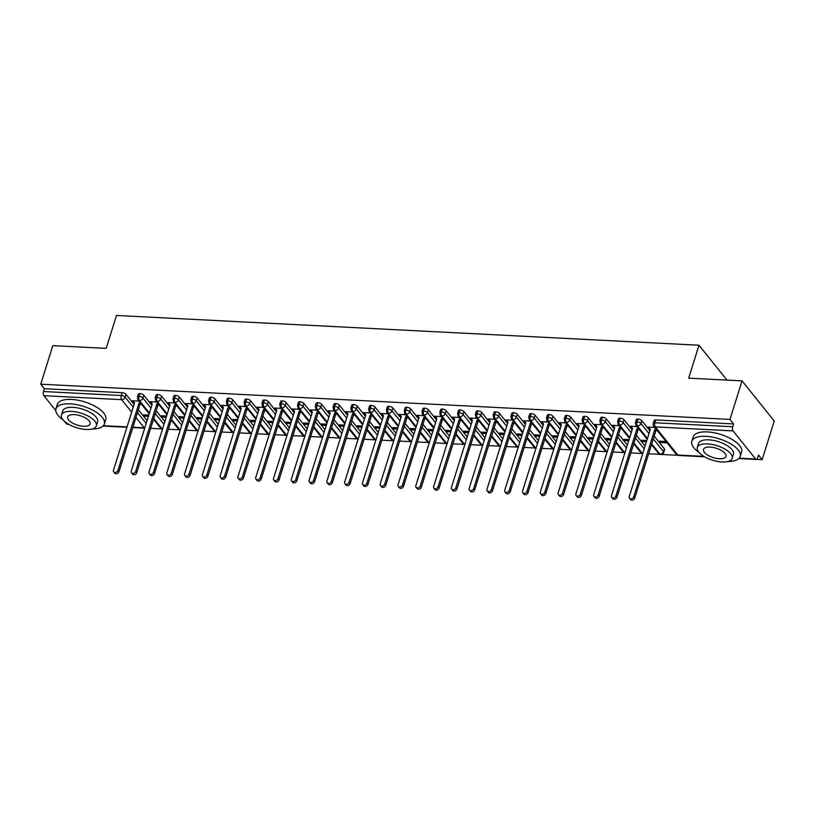 <?xml version="1.0" encoding="UTF-8"?>
<svg xmlns="http://www.w3.org/2000/svg" width="815" height="815" viewBox="0 0 815 815"><rect width="100%" height="100%" fill="white"/><g stroke="black" fill="none" stroke-linecap="round" stroke-linejoin="round"><path stroke-width="1.22" d="M55.777 410.536L43.867 395.683A3.046 1.457 -87.1 0 1 43.49 391.526L44.377 388.714L40.75 384.191L52.832 345.642L106.184 348.372L116.504 315.456L698.995 345.224L688.675 378.14L742.037 380.86L774.25 421.06L762.168 459.609L758.541 455.086L757.665 457.898A3.046 1.457 92.9 0 1 756.3 459.426L738.889 458.539M150.622 428.354L161.869 428.935M168.41 429.261L179.657 429.841M186.197 430.177L197.444 430.748M203.984 431.084L215.231 431.655M221.772 431.991L233.019 432.561M239.559 432.897L250.806 433.478M257.346 433.804L268.593 434.385M275.124 434.721L286.371 435.291M292.911 435.628L304.158 436.198M310.698 436.534L321.945 437.115M328.486 437.441L339.733 438.022M346.273 438.358L357.52 438.928M364.061 439.265L375.308 439.835M381.848 440.171L393.095 440.742M399.625 441.078L410.872 441.659M417.412 441.985L428.659 442.565M435.2 442.902L446.447 443.472M452.987 443.808L464.234 444.379M470.775 444.715L482.022 445.285M488.562 445.622L499.809 446.202M506.349 446.528L517.596 447.109M524.127 447.445L535.374 448.016M541.914 448.352L553.161 448.922M559.701 449.259L570.948 449.829M577.489 450.165L588.736 450.746M595.276 451.072L606.523 451.653M613.063 451.989L624.31 452.559M630.851 452.896L642.098 453.466M648.638 453.802L659.875 454.373M661.525 454.464L677.673 455.29M756.717 459.324L762.168 459.609M726.939 380.085L698.995 345.224M733.082 430.89L655.311 426.917A3.046 1.457 92.9 0 1 654.924 422.771A3.046 1.263 -162.6 0 0 653.233 423.372L654.119 420.55A3.046 1.263 17.4 0 1 655.81 419.959L654.924 422.771L732.695 426.744A3.046 1.457 92.9 0 0 733.082 430.89L755.627 459.028A3.046 1.457 92.9 0 0 756.3 459.426M655.81 419.959L733.582 423.932L729.955 419.409L742.037 380.86M732.695 426.744L733.582 423.932M68.745 424.299L67.095 424.218A3.046 1.457 -87.1 0 1 66.422 423.81L64.13 420.958M40.75 384.191L729.955 419.409M649.372 428.099L648.22 427.131L654.791 427.468M666.069 441.536L659.488 441.2L660.537 442.504L660.924 441.272M660.537 442.504L667.118 442.84M147.077 420.611L138.387 409.762M134.088 404.403L126.019 394.328L125.133 397.149L133.202 407.215M44.377 388.714L122.148 392.687A3.046 1.263 17.4 0 1 126.019 394.328M149.44 413.062L139.426 400.562A3.046 1.457 -87.1 0 1 139.049 396.416A3.046 1.263 -162.6 0 0 137.44 397.017L138.326 394.195A3.046 1.263 17.4 0 1 139.925 393.594A3.046 1.263 17.4 0 1 143.807 395.244L142.92 398.056L150.989 408.121M164.864 421.518L156.164 410.668M151.875 405.31L143.807 395.244M138.998 401.112L132.427 400.776L133.813 402.101M148.799 415.11L143.695 414.845L144.744 416.149L148.422 416.343M167.228 413.969L157.214 401.469A3.046 1.457 -87.1 0 1 156.837 397.323A3.046 1.263 -162.6 0 0 155.227 397.924L156.103 395.102A3.046 1.263 17.4 0 1 157.713 394.511A3.046 1.263 17.4 0 1 161.594 396.151L160.708 398.963L168.776 409.038M182.652 422.425L173.952 411.575M169.663 406.216L161.594 396.151M156.786 402.019L150.204 401.683L151.6 403.007M166.586 416.017L161.482 415.752L162.531 417.066L166.199 417.249M185.015 414.876L175.001 402.376A3.046 1.457 -87.1 0 1 174.614 398.229A3.046 1.263 -162.6 0 0 173.014 398.83L173.89 396.019A3.046 1.263 17.4 0 1 175.5 395.418A3.046 1.263 17.4 0 1 179.382 397.058L178.495 399.87L186.564 409.945M200.439 423.342L191.739 412.482M187.45 407.123L179.382 397.058M174.573 402.936L167.992 402.6L169.388 403.924M184.373 416.923L179.269 416.669L180.319 417.973L183.986 418.156M202.803 415.793L192.788 403.282A3.046 1.457 -87.1 0 1 192.401 399.136A3.046 1.263 -162.6 0 0 190.802 399.737L191.678 396.925A3.046 1.263 17.4 0 1 193.287 396.324A3.046 1.263 17.4 0 1 197.159 397.964L196.283 400.786L204.351 410.852M218.226 424.248L209.526 413.399M205.237 408.04L197.159 397.964M192.36 403.843L185.779 403.507L187.175 404.831M202.161 417.83L197.057 417.575L198.106 418.879L201.774 419.063M220.59 416.699L210.576 404.199A3.046 1.457 -87.1 0 1 210.189 400.053A3.046 1.263 -162.6 0 0 208.579 400.654L209.465 397.832A3.046 1.263 17.4 0 1 211.075 397.231A3.046 1.263 17.4 0 1 214.946 398.871L214.07 401.693L222.138 411.758M236.014 425.155L227.314 414.305M223.015 408.947L214.946 398.871M210.138 404.749L203.567 404.413L204.962 405.738M219.948 418.747L214.844 418.482L215.883 419.786L219.561 419.98M238.377 417.606L228.353 405.106A3.046 1.457 -87.1 0 1 227.976 400.96A3.046 1.263 -162.6 0 0 226.366 401.561L227.253 398.739A3.046 1.263 17.4 0 1 228.862 398.138A3.046 1.263 17.4 0 1 232.733 399.788L231.857 402.6L239.926 412.665M253.791 426.062L245.101 415.212M240.802 409.853L232.733 399.788M227.925 405.656L221.354 405.32L222.75 406.644M237.736 419.654L232.632 419.389L233.671 420.693L237.348 420.886M256.165 418.513L246.14 406.013A3.046 1.457 -87.1 0 1 245.763 401.866A3.046 1.263 -162.6 0 0 244.154 402.467L245.04 399.656A3.046 1.263 17.4 0 1 246.65 399.055A3.046 1.263 17.4 0 1 250.521 400.695L249.635 403.507L257.703 413.582M271.578 426.968L262.888 416.119M258.589 410.76L250.521 400.695M245.712 406.563L239.141 406.237L240.527 407.551M255.523 420.56L250.409 420.296L251.458 421.61L255.136 421.793M273.942 419.419L263.928 406.919A3.046 1.457 -87.1 0 1 263.551 402.773A3.046 1.263 -162.6 0 0 261.941 403.374L262.827 400.562A3.046 1.263 17.4 0 1 264.427 399.961A3.046 1.263 17.4 0 1 268.308 401.601L267.422 404.423L275.49 414.489M289.366 427.885L280.676 417.025M276.377 411.667L268.308 401.601M263.5 407.48L256.929 407.143L258.314 408.468M273.31 421.467L268.196 421.212L269.245 422.516L272.923 422.7M291.729 420.336L281.715 407.836A3.046 1.457 -87.1 0 1 281.338 403.68A3.046 1.263 -162.6 0 0 279.728 404.281L280.605 401.469A3.046 1.263 17.4 0 1 282.214 400.868A3.046 1.263 17.4 0 1 286.096 402.508L285.209 405.33L293.278 415.395M307.153 428.792L298.453 417.942M294.164 412.584L286.096 402.508M281.287 408.386L274.706 408.05L276.102 409.375M291.087 422.374L285.984 422.119L287.033 423.423L290.7 423.617M309.517 421.243L299.502 408.743A3.046 1.457 -87.1 0 1 299.115 404.597A3.046 1.263 -162.6 0 0 297.516 405.198L298.392 402.376A3.046 1.263 17.4 0 1 300.002 401.775A3.046 1.263 17.4 0 1 303.883 403.425L302.997 406.237L311.065 416.302M324.94 429.699L316.24 418.849M311.951 413.49L303.883 403.425M299.074 409.293L292.493 408.957L293.889 410.281M308.875 423.291L303.771 423.026L304.82 424.33L308.488 424.523M327.304 422.15L317.29 409.65A3.046 1.457 -87.1 0 1 316.903 405.503A3.046 1.263 -162.6 0 0 315.303 406.104L316.179 403.282A3.046 1.263 17.4 0 1 317.789 402.681A3.046 1.263 17.4 0 1 321.66 404.332L320.784 407.143L328.853 417.219M342.728 430.605L334.028 419.756M329.739 414.397L321.66 404.332M316.862 410.2L310.281 409.863L311.676 411.188M326.662 424.197L321.558 423.932L322.608 425.247L326.275 425.43M345.091 423.056L335.077 410.556A3.046 1.457 -87.1 0 1 334.69 406.41A3.046 1.263 -162.6 0 0 333.08 407.011L333.967 404.199A3.046 1.263 17.4 0 1 335.576 403.598A3.046 1.263 17.4 0 1 339.447 405.238L338.571 408.05L346.64 418.126M360.515 431.512L351.815 420.662M347.516 415.304L339.447 405.238M334.639 411.117L328.068 410.78L329.464 412.105M344.45 425.104L339.346 424.839L340.395 426.153L344.062 426.337M362.879 423.963L352.854 411.463A3.046 1.457 -87.1 0 1 352.477 407.317A3.046 1.263 -162.6 0 0 350.868 407.918L351.754 405.106A3.046 1.263 17.4 0 1 353.364 404.505A3.046 1.263 17.4 0 1 357.235 406.145L356.359 408.967L364.427 419.032M378.292 432.429L369.603 421.569M365.303 416.21L357.235 406.145M352.426 412.023L345.855 411.687L347.251 413.011M362.237 426.011L357.133 425.756L358.172 427.06L361.85 427.243M380.666 424.88L370.642 412.38A3.046 1.457 -87.1 0 1 370.265 408.223A3.046 1.263 -162.6 0 0 368.655 408.824L369.541 406.013A3.046 1.263 17.4 0 1 371.151 405.412A3.046 1.263 17.4 0 1 375.022 407.052L374.136 409.874L382.204 419.939M396.08 433.336L387.39 422.486M383.091 417.127L375.022 407.052M370.214 412.93L363.643 412.594L365.028 413.918M380.024 426.928L374.91 426.663L375.96 427.967L379.637 428.16M398.454 425.787L388.429 413.287A3.046 1.457 -87.1 0 1 388.052 409.14A3.046 1.263 -162.6 0 0 386.442 409.741L387.329 406.919A3.046 1.263 17.4 0 1 388.928 406.318A3.046 1.263 17.4 0 1 392.81 407.969L391.923 410.78L399.992 420.846M413.867 434.242L405.177 423.393M400.878 418.034L392.81 407.969M388.001 413.837L381.43 413.5L382.816 414.825M397.812 427.834L392.698 427.569L393.747 428.873L397.425 429.067M416.231 426.693L406.216 414.193A3.046 1.457 -87.1 0 1 405.839 410.047A3.046 1.263 -162.6 0 0 404.23 410.648L405.106 407.826A3.046 1.263 17.4 0 1 406.716 407.225A3.046 1.263 17.4 0 1 410.597 408.875L409.711 411.687L417.779 421.763M431.655 435.149L422.954 424.299M418.666 418.941L410.597 408.875M405.788 414.743L399.207 414.407L400.603 415.731M415.589 428.741L410.485 428.476L411.534 429.79L415.202 429.974M434.018 427.6L424.004 415.1A3.046 1.457 -87.1 0 1 423.627 410.954A3.046 1.263 -162.6 0 0 422.017 411.555L422.893 408.743A3.046 1.263 17.4 0 1 424.503 408.142A3.046 1.263 17.4 0 1 428.384 409.782L427.498 412.594L435.567 422.669M449.442 436.056L440.742 425.206M436.453 419.847L428.384 409.782M423.576 415.66L416.995 415.324L418.39 416.648M433.376 429.648L428.272 429.393L429.322 430.697L432.989 430.88M451.805 428.507L441.791 416.007A3.046 1.457 -87.1 0 1 441.404 411.86A3.046 1.263 -162.6 0 0 439.805 412.461L440.681 409.65A3.046 1.263 17.4 0 1 442.29 409.048A3.046 1.263 17.4 0 1 446.162 410.689L445.285 413.511L453.354 423.576M467.229 436.972L458.529 426.123M454.24 420.764L446.162 410.689M441.363 416.567L434.782 416.231L436.178 417.555M451.164 430.554L446.06 430.3L447.109 431.604L450.777 431.787M469.593 429.423L459.579 416.923A3.046 1.457 -87.1 0 1 459.191 412.777A3.046 1.263 -162.6 0 0 457.582 413.368L458.468 410.556A3.046 1.263 17.4 0 1 460.078 409.955A3.046 1.263 17.4 0 1 463.949 411.595L463.073 414.417L471.141 424.483M485.017 437.879L476.317 427.029M472.017 421.671L463.949 411.595M459.14 417.474L452.57 417.137L453.965 418.462M468.951 431.471L463.847 431.206L464.896 432.51L468.564 432.704M487.38 430.33L477.356 417.83A3.046 1.457 -87.1 0 1 476.979 413.684A3.046 1.263 -162.6 0 0 475.369 414.285L476.255 411.463A3.046 1.263 17.4 0 1 477.865 410.862A3.046 1.263 17.4 0 1 481.736 412.512L480.86 415.324L488.929 425.389M502.794 438.786L494.104 427.936M489.805 422.578L481.736 412.512M476.928 418.38L470.357 418.044L471.753 419.368M486.738 432.378L481.634 432.113L482.674 433.417L486.351 433.611M505.168 431.237L495.143 418.737A3.046 1.457 -87.1 0 1 494.766 414.591A3.046 1.263 -162.6 0 0 493.156 415.192L494.043 412.37A3.046 1.263 17.4 0 1 495.652 411.769A3.046 1.263 17.4 0 1 499.524 413.419L498.637 416.231L506.716 426.306M520.581 439.693L511.891 428.843M507.592 423.484L499.524 413.419M494.715 419.287L488.144 418.951L489.54 420.275M504.526 433.285L499.412 433.02L500.461 434.334L504.139 434.517M522.955 432.144L512.93 419.644A3.046 1.457 -87.1 0 1 512.553 415.497A3.046 1.263 -162.6 0 0 510.944 416.098L511.83 413.287A3.046 1.263 17.4 0 1 513.43 412.685A3.046 1.263 17.4 0 1 517.311 414.326L516.425 417.137L524.493 427.213M538.369 440.609L529.679 429.75M525.38 424.391L517.311 414.326M512.503 420.204L505.932 419.868L507.317 421.192M522.313 434.191L517.199 433.937L518.248 435.241L521.926 435.424M540.732 433.05L530.718 420.55A3.046 1.457 -87.1 0 1 530.341 416.404A3.046 1.263 -162.6 0 0 528.731 417.005L529.618 414.193A3.046 1.263 17.4 0 1 531.217 413.592A3.046 1.263 17.4 0 1 535.098 415.232L534.212 418.054L542.281 428.12M556.156 441.516L547.456 430.666M543.167 425.308L535.098 415.232M530.29 421.111L523.709 420.774L525.105 422.099M540.09 435.098L534.986 434.843L536.036 436.147L539.713 436.331M558.519 433.967L548.505 421.467A3.046 1.457 -87.1 0 1 548.128 417.321A3.046 1.263 -162.6 0 0 546.519 417.922L547.395 415.1A3.046 1.263 17.4 0 1 549.004 414.499A3.046 1.263 17.4 0 1 552.886 416.139L552 418.961L560.068 429.026M573.943 442.423L565.243 431.573M560.954 426.214L552.886 416.139M548.077 422.017L541.496 421.681L542.892 423.005M557.878 436.015L552.774 435.75L553.823 437.054L557.491 437.248M576.307 434.874L566.293 422.374A3.046 1.457 -87.1 0 1 565.905 418.227A3.046 1.263 -162.6 0 0 564.306 418.829L565.182 416.007A3.046 1.263 17.4 0 1 566.792 415.406A3.046 1.263 17.4 0 1 570.673 417.056L569.787 419.868L577.855 429.933M591.731 443.329L583.031 432.48M578.742 427.121L570.673 417.056M565.865 422.924L559.284 422.588L560.679 423.912M575.665 436.922L570.561 436.657L571.61 437.961L575.278 438.154M594.094 435.781L584.08 423.28A3.046 1.457 -87.1 0 1 583.693 419.134A3.046 1.263 -162.6 0 0 582.083 419.735L582.97 416.923A3.046 1.263 17.4 0 1 584.579 416.322A3.046 1.263 17.4 0 1 588.45 417.963L587.574 420.774L595.643 430.85M609.518 444.236L600.818 433.386M596.519 428.028L588.45 417.963M583.652 423.831L577.071 423.494L578.467 424.819M593.452 437.828L588.349 437.563L589.398 438.878L593.065 439.061M611.882 436.687L601.867 424.187A3.046 1.457 -87.1 0 1 601.48 420.041A3.046 1.263 -162.6 0 0 599.871 420.642L600.757 417.83A3.046 1.263 17.4 0 1 602.366 417.229A3.046 1.263 17.4 0 1 606.238 418.869L605.362 421.691L613.43 431.756M627.306 445.153L618.605 434.293M614.306 428.935L606.238 418.869M601.429 424.747L594.858 424.411L596.254 425.736M611.24 438.735L606.136 438.48L607.175 439.784L610.853 439.968M629.669 437.604L619.644 425.104A3.046 1.457 -87.1 0 1 619.268 420.947A3.046 1.263 -162.6 0 0 617.658 421.549L618.544 418.737A3.046 1.263 17.4 0 1 620.154 418.136A3.046 1.263 17.4 0 1 624.025 419.776L623.139 422.598L631.218 432.663M645.083 446.06L636.393 435.21M632.094 429.851L624.025 419.776M619.217 425.654L612.646 425.318L614.041 426.642M629.027 439.642L623.923 439.387L624.962 440.691L628.64 440.874M664.357 448.821A3.046 1.263 17.4 0 1 664.602 449.595L663.716 452.417A3.046 1.263 17.4 0 0 663.481 451.642L664.357 448.821L654.18 436.117M647.456 438.511L637.432 426.011A3.046 1.457 -87.1 0 1 637.055 421.864A3.046 1.263 -162.6 0 0 635.445 422.465L636.332 419.644A3.046 1.263 17.4 0 1 637.941 419.042A3.046 1.263 17.4 0 1 641.812 420.683L640.926 423.505L648.995 433.57M649.881 430.758L641.812 420.683M637.004 426.561L630.433 426.225L631.819 427.549M646.815 440.558L641.7 440.294L642.75 441.598L646.427 441.791M635.445 422.465L635.975 425.277A3.046 2.353 141.3 0 0 637.432 426.011A3.046 2.353 141.3 0 0 640.926 423.505A3.046 1.263 -162.6 0 0 637.055 421.864L637.941 419.042M663.716 452.417A3.046 3.046 0 0 1 660.659 454.546A3.046 1.457 -87.1 0 1 660.629 454.546A3.046 1.457 -87.1 0 1 659.987 454.149L651.745 443.869M642.75 441.598L643.137 440.365M624.962 440.691L625.35 439.458M607.175 439.784L607.562 438.552M589.398 438.878L589.775 437.645M571.61 437.961L571.998 436.728M553.823 437.054L554.21 435.821M536.036 436.147L536.423 434.915M518.248 435.241L518.635 434.008M500.461 434.334L500.848 433.101M482.674 433.417L483.061 432.184M464.896 432.51L465.273 431.278M447.109 431.604L447.496 430.371M429.322 430.697L429.709 429.464M411.534 429.79L411.921 428.558M393.747 428.873L394.134 427.641M375.96 427.967L376.347 426.734M358.172 427.06L358.559 425.827M340.395 426.153L340.772 424.921M322.608 425.247L322.995 424.004M304.82 424.33L305.207 423.097M287.033 423.423L287.42 422.19M269.245 422.516L269.633 421.284M251.458 421.61L251.845 420.377M233.671 420.693L234.058 419.46M215.883 419.786L216.27 418.553M198.106 418.879L198.493 417.647M180.319 417.973L180.706 416.74M162.531 417.066L162.918 415.833M144.744 416.149L145.131 414.916M617.658 421.549L618.188 424.37A3.046 2.353 141.3 0 0 619.644 425.104A3.046 2.353 141.3 0 0 623.139 422.598A3.046 1.263 -162.6 0 0 619.268 420.947L620.154 418.136M642.719 453.609A3.046 1.457 -87.1 0 1 642.2 453.232L633.958 442.963M599.871 420.642L600.4 423.464A3.046 2.353 141.3 0 0 601.867 424.187A3.046 2.353 141.3 0 0 605.362 421.691A3.046 1.263 -162.6 0 0 601.48 420.041L602.366 417.229M624.932 452.702A3.046 1.457 -87.1 0 1 624.412 452.325L616.171 442.046M582.083 419.735L582.613 422.547A3.046 2.353 141.3 0 0 584.08 423.28A3.046 2.353 141.3 0 0 587.574 420.774A3.046 1.263 -162.6 0 0 583.693 419.134L584.579 416.322M607.144 451.795A3.046 1.457 -87.1 0 1 606.625 451.418L598.393 441.139M564.306 418.829L564.836 421.64A3.046 2.353 141.3 0 0 566.293 422.374A3.046 2.353 141.3 0 0 569.787 419.868A3.046 1.263 -162.6 0 0 565.905 418.227L566.792 415.406M589.357 450.889A3.046 1.457 -87.1 0 1 588.837 450.512L580.606 440.232M546.519 417.922L547.048 420.734A3.046 2.353 141.3 0 0 548.505 421.467A3.046 2.353 141.3 0 0 552 418.961A3.046 1.263 -162.6 0 0 548.128 417.321L549.004 414.499M571.58 449.972A3.046 1.457 -87.1 0 1 571.05 449.605L562.819 439.326M528.731 417.005L529.261 419.827A3.046 2.353 141.3 0 0 530.718 420.55A3.046 2.353 141.3 0 0 534.212 418.054A3.046 1.263 -162.6 0 0 530.341 416.404L531.217 413.592M553.793 449.065A3.046 1.457 -87.1 0 1 553.273 448.688L545.031 438.409M510.944 416.098L511.474 418.91A3.046 2.353 141.3 0 0 512.93 419.644A3.046 2.353 141.3 0 0 516.425 417.137A3.046 1.263 -162.6 0 0 512.553 415.497L513.43 412.685M536.005 448.158A3.046 1.457 -87.1 0 1 535.486 447.781L527.244 437.502M493.156 415.192L493.686 418.003A3.046 2.353 141.3 0 0 495.143 418.737A3.046 2.353 141.3 0 0 498.637 416.231A3.046 1.263 -162.6 0 0 494.766 414.591L495.652 411.769M518.218 447.252A3.046 1.457 -87.1 0 1 517.698 446.875L509.457 436.596M475.369 414.285L475.899 417.097A3.046 2.353 141.3 0 0 477.356 417.83A3.046 2.353 141.3 0 0 480.86 415.324A3.046 1.263 -162.6 0 0 476.979 413.684L477.865 410.862M500.43 446.345A3.046 1.457 -87.1 0 1 499.911 445.968L491.669 435.689M457.582 413.368L458.112 416.19A3.046 2.353 141.3 0 0 459.579 416.923A3.046 2.353 141.3 0 0 463.073 414.417A3.046 1.263 -162.6 0 0 459.191 412.777L460.078 409.955M482.643 445.428A3.046 1.457 -87.1 0 1 482.123 445.061L473.892 434.782M439.805 412.461L440.334 415.283A3.046 2.353 141.3 0 0 441.791 416.007A3.046 2.353 141.3 0 0 445.285 413.511A3.046 1.263 -162.6 0 0 441.404 411.86L442.29 409.048M464.856 444.521A3.046 1.457 -87.1 0 1 464.336 444.144L456.105 433.865M422.017 411.555L422.547 414.366A3.046 2.353 141.3 0 0 424.004 415.1A3.046 2.353 141.3 0 0 427.498 412.594A3.046 1.263 -162.6 0 0 423.627 410.954L424.503 408.142M447.078 443.615A3.046 1.457 -87.1 0 1 446.549 443.238L438.317 432.959M404.23 410.648L404.76 413.46A3.046 2.353 141.3 0 0 406.216 414.193A3.046 2.353 141.3 0 0 409.711 411.687A3.046 1.263 -162.6 0 0 405.839 410.047L406.716 407.225M429.291 442.708A3.046 1.457 -87.1 0 1 428.761 442.331L420.53 432.052M386.442 409.741L386.972 412.553A3.046 2.353 141.3 0 0 388.429 413.287A3.046 2.353 141.3 0 0 391.923 410.78A3.046 1.263 -162.6 0 0 388.052 409.14L388.928 406.318M411.504 441.791A3.046 1.457 -87.1 0 1 410.984 441.424L402.742 431.145M368.655 408.824L369.185 411.646A3.046 2.353 141.3 0 0 370.642 412.38A3.046 2.353 141.3 0 0 374.136 409.874A3.046 1.263 -162.6 0 0 370.265 408.223L371.151 405.412M393.716 440.884A3.046 1.457 -87.1 0 1 393.197 440.507L384.955 430.238M350.868 407.918L351.397 410.74A3.046 2.353 141.3 0 0 352.854 411.463A3.046 2.353 141.3 0 0 356.359 408.967A3.046 1.263 -162.6 0 0 352.477 407.317L353.364 404.505M375.929 439.978A3.046 1.457 -87.1 0 1 375.409 439.601L367.168 429.322M333.08 407.011L333.61 409.823A3.046 2.353 141.3 0 0 335.077 410.556A3.046 2.353 141.3 0 0 338.571 408.05A3.046 1.263 -162.6 0 0 334.69 406.41L335.576 403.598M358.142 439.071A3.046 1.457 -87.1 0 1 357.622 438.694L349.39 428.415M315.303 406.104L315.833 408.916A3.046 2.353 141.3 0 0 317.29 409.65A3.046 2.353 141.3 0 0 320.784 407.143A3.046 1.263 -162.6 0 0 316.903 405.503L317.789 402.681M340.354 438.164A3.046 1.457 -87.1 0 1 339.835 437.787L331.603 427.508M297.516 405.198L298.046 408.009A3.046 2.353 141.3 0 0 299.502 408.743A3.046 2.353 141.3 0 0 302.997 406.237A3.046 1.263 -162.6 0 0 299.115 404.597L300.002 401.775M322.577 437.248A3.046 1.457 -87.1 0 1 322.047 436.881L313.816 426.602M279.728 404.281L280.258 407.103A3.046 2.353 141.3 0 0 281.715 407.836A3.046 2.353 141.3 0 0 285.209 405.33A3.046 1.263 -162.6 0 0 281.338 403.68L282.214 400.868M304.79 436.341A3.046 1.457 -87.1 0 1 304.26 435.964L296.028 425.695M261.941 403.374L262.471 406.196A3.046 2.353 141.3 0 0 263.928 406.919A3.046 2.353 141.3 0 0 267.422 404.423A3.046 1.263 -162.6 0 0 263.551 402.773L264.427 399.961M287.002 435.434A3.046 1.457 -87.1 0 1 286.483 435.057L278.241 424.778M244.154 402.467L244.683 405.279A3.046 2.353 141.3 0 0 246.14 406.013A3.046 2.353 141.3 0 0 249.635 403.507A3.046 1.263 -162.6 0 0 245.763 401.866L246.65 399.055M269.215 434.527A3.046 1.457 -87.1 0 1 268.695 434.151L260.454 423.871M226.366 401.561L226.896 404.372A3.046 2.353 141.3 0 0 228.353 405.106A3.046 2.353 141.3 0 0 231.857 402.6A3.046 1.263 -162.6 0 0 227.976 400.96L228.862 398.138M251.428 433.621A3.046 1.457 -87.1 0 1 250.908 433.244L242.666 422.965M208.579 400.654L209.109 403.466A3.046 2.353 141.3 0 0 210.576 404.199A3.046 2.353 141.3 0 0 214.07 401.693A3.046 1.263 -162.6 0 0 210.189 400.053L211.075 397.231M233.64 432.704A3.046 1.457 -87.1 0 1 233.121 432.337L224.879 422.058M190.802 399.737L191.321 402.559A3.046 2.353 141.3 0 0 192.788 403.282A3.046 2.353 141.3 0 0 196.283 400.786A3.046 1.263 -162.6 0 0 192.401 399.136L193.287 396.324M215.853 431.797A3.046 1.457 -87.1 0 1 215.333 431.42L207.102 421.151M173.014 398.83L173.544 401.652A3.046 2.353 141.3 0 0 175.001 402.376A3.046 2.353 141.3 0 0 178.495 399.87A3.046 1.263 -162.6 0 0 174.614 398.229L175.5 395.418M198.065 430.89A3.046 1.457 -87.1 0 1 197.546 430.514L189.314 420.234M155.227 397.924L155.757 400.736A3.046 2.353 141.3 0 0 157.214 401.469A3.046 2.353 141.3 0 0 160.708 398.963A3.046 1.263 -162.6 0 0 156.837 397.323L157.713 394.511M180.288 429.984A3.046 1.457 -87.1 0 1 179.758 429.607L171.527 419.328M137.44 397.017L137.969 399.829A3.046 2.353 141.3 0 0 139.426 400.562A3.046 2.353 141.3 0 0 142.92 398.056A3.046 1.263 -162.6 0 0 139.049 396.416L139.925 393.594M162.501 429.077A3.046 1.457 -87.1 0 1 161.981 428.7L153.74 418.421M648.75 427.162L650.278 429.474L629.272 496.539A2.537 1.956 -38.7 0 0 629.506 498.24A2.537 1.956 -38.7 0 0 631.788 498.699A2.537 1.956 -38.7 0 0 633.713 496.763L634.763 498.067A2.537 1.956 141.3 0 1 632.827 500.003A2.537 1.956 141.3 0 1 630.555 499.544L629.506 498.24M656.951 430.167L655.78 431.013L634.763 498.067M655.902 428.863L654.73 429.699L633.713 496.763M654.73 429.699L655.78 431.013M630.963 426.255L632.501 428.568L611.484 495.632A2.537 1.956 -38.7 0 0 611.729 497.333A2.537 1.956 -38.7 0 0 614.001 497.792A2.537 1.956 -38.7 0 0 615.926 495.856L616.975 497.16A2.537 1.956 141.3 0 1 615.05 499.096A2.537 1.956 141.3 0 1 612.768 498.637L611.729 497.333M639.164 429.261L637.992 430.096L616.975 497.16M638.114 427.957L636.943 428.792L615.926 495.856M636.943 428.792L637.992 430.096M613.175 425.349L614.714 427.661L593.697 494.725A2.537 1.956 -38.7 0 0 593.941 496.416A2.537 1.956 -38.7 0 0 596.213 496.885A2.537 1.956 -38.7 0 0 598.139 494.95L599.188 496.254A2.537 1.956 141.3 0 1 597.263 498.189A2.537 1.956 141.3 0 1 594.991 497.731L593.941 496.416M621.376 428.354L620.205 429.189L599.188 496.254M620.337 427.04L619.155 427.885L598.139 494.95M619.155 427.885L620.205 429.189M595.388 424.432L596.926 426.744L575.91 493.809A2.537 1.956 -38.7 0 0 576.154 495.51A2.537 1.956 -38.7 0 0 578.426 495.978A2.537 1.956 -38.7 0 0 580.351 494.043L581.401 495.347A2.537 1.956 141.3 0 1 579.475 497.282A2.537 1.956 141.3 0 1 577.203 496.814L576.154 495.51M603.599 427.437L602.417 428.282L581.401 495.347M602.55 426.133L601.368 426.978L580.351 494.043M601.368 426.978L602.417 428.282M577.601 423.525L579.139 425.838L558.122 492.902A2.537 1.956 -38.7 0 0 558.367 494.603A2.537 1.956 -38.7 0 0 560.639 495.062A2.537 1.956 -38.7 0 0 562.574 493.126L563.613 494.44A2.537 1.956 141.3 0 1 561.688 496.376A2.537 1.956 141.3 0 1 559.416 495.907L558.367 494.603M585.812 426.53L584.63 427.376L563.613 494.44M584.763 425.226L583.581 426.072L562.574 493.126M583.581 426.072L584.63 427.376M753.315 394.929A24.756 10.31 17.4 0 1 755.25 397.272A24.756 10.31 17.4 0 1 755.434 397.557M755.25 397.272L755.566 397.74A25.357 10.564 -162.6 0 0 754.15 395.978M727.999 461.494A25.357 10.564 -162.6 0 0 740.224 456.461A25.357 10.564 -162.6 0 0 730.546 443.768A25.357 10.564 -162.6 0 0 705.953 436.32A25.357 10.564 -162.6 0 0 691.823 441.292A25.357 10.564 -162.6 0 0 698.985 452.396M740.224 456.461L741.599 452.06A25.357 10.564 -162.6 0 0 731.931 439.366A25.357 10.564 -162.6 0 0 707.328 431.919A25.357 10.564 -162.6 0 0 693.198 436.901L691.823 441.292M697.324 447.466L698.598 443.421A18.256 7.6 17.4 0 1 708.775 439.835A18.256 7.6 17.4 0 1 726.481 445.194A18.256 7.6 17.4 0 1 733.439 454.342L732.176 458.387A18.256 7.6 -162.6 0 0 725.207 449.248A18.256 7.6 -162.6 0 0 707.502 443.89A18.256 7.6 -162.6 0 0 697.324 447.466A18.256 7.6 -162.6 0 0 704.292 456.614A18.256 7.6 -162.6 0 0 721.998 461.973A18.256 7.6 -162.6 0 0 732.176 458.387M710.079 447.099A11.767 4.9 -162.6 0 0 703.518 449.411A11.767 4.9 -162.6 0 0 708.011 455.3A11.767 4.9 -162.6 0 0 719.421 458.753A11.767 4.9 -162.6 0 0 725.982 456.451A11.767 4.9 -162.6 0 0 721.489 450.552A11.767 4.9 -162.6 0 0 710.079 447.099M92.156 429.006A25.357 10.564 -162.6 0 0 104.371 423.973A25.357 10.564 -162.6 0 0 94.703 411.269A25.357 10.564 -162.6 0 0 70.1 403.832A25.357 10.564 -162.6 0 0 55.97 408.804A25.357 10.564 -162.6 0 0 63.132 419.908M104.371 423.973L105.746 419.572A25.357 10.564 -162.6 0 0 96.078 406.868A25.357 10.564 -162.6 0 0 71.486 399.432A25.357 10.564 -162.6 0 0 57.345 404.403L55.97 408.804M61.482 414.978L62.745 410.933A18.256 7.6 17.4 0 1 72.922 407.347A18.256 7.6 17.4 0 1 90.628 412.706A18.256 7.6 17.4 0 1 97.596 421.854L96.323 425.899A18.256 7.6 -162.6 0 0 89.365 416.75A18.256 7.6 -162.6 0 0 71.659 411.392A18.256 7.6 -162.6 0 0 61.482 414.978A18.256 7.6 -162.6 0 0 68.44 424.126A18.256 7.6 -162.6 0 0 86.146 429.485A18.256 7.6 -162.6 0 0 96.323 425.899M74.236 414.611A11.767 4.9 -162.6 0 0 67.676 416.923A11.767 4.9 -162.6 0 0 72.158 422.812A11.767 4.9 -162.6 0 0 83.578 426.265A11.767 4.9 -162.6 0 0 90.129 423.953A11.767 4.9 -162.6 0 0 85.646 418.064A11.767 4.9 -162.6 0 0 74.236 414.611M559.823 422.618L561.352 424.931L540.335 491.995A2.537 1.956 -38.7 0 0 540.579 493.696A2.537 1.956 -38.7 0 0 542.851 494.155A2.537 1.956 -38.7 0 0 544.787 492.219L545.826 493.523A2.537 1.956 141.3 0 1 543.9 495.459A2.537 1.956 141.3 0 1 541.629 495L540.579 493.696M568.024 425.624L566.843 426.469L545.826 493.523M566.975 424.32L565.804 425.155L544.787 492.219M565.804 425.155L566.843 426.469M542.036 421.712L543.564 424.024L522.547 491.088A2.537 1.956 -38.7 0 0 522.792 492.79A2.537 1.956 -38.7 0 0 525.064 493.248A2.537 1.956 -38.7 0 0 526.999 491.313L528.049 492.617A2.537 1.956 141.3 0 1 526.113 494.552A2.537 1.956 141.3 0 1 523.841 494.094L522.792 492.79M550.237 424.717L549.066 425.552L528.049 492.617M549.188 423.403L548.016 424.248L526.999 491.313M548.016 424.248L549.066 425.552M524.249 420.805L525.777 423.117L504.76 490.172A2.537 1.956 -38.7 0 0 505.005 491.873A2.537 1.956 -38.7 0 0 507.287 492.341A2.537 1.956 -38.7 0 0 509.212 490.406L510.261 491.71A2.537 1.956 141.3 0 1 508.326 493.646A2.537 1.956 141.3 0 1 506.054 493.187L505.005 491.873M532.45 423.81L531.278 424.646L510.261 491.71M531.4 422.496L530.229 423.342L509.212 490.406M530.229 423.342L531.278 424.646M506.461 419.888L508 422.201L486.983 489.265A2.537 1.956 -38.7 0 0 487.227 490.966A2.537 1.956 -38.7 0 0 489.499 491.435A2.537 1.956 -38.7 0 0 491.425 489.499L492.474 490.803A2.537 1.956 141.3 0 1 490.548 492.739A2.537 1.956 141.3 0 1 488.267 492.27L487.227 490.966M514.662 422.893L513.491 423.739L492.474 490.803M513.613 421.589L512.441 422.435L491.425 489.499M512.441 422.435L513.491 423.739M488.674 418.981L490.212 421.294L469.196 488.358A2.537 1.956 -38.7 0 0 469.44 490.06A2.537 1.956 -38.7 0 0 471.712 490.518A2.537 1.956 -38.7 0 0 473.637 488.582L474.687 489.897A2.537 1.956 141.3 0 1 472.761 491.832A2.537 1.956 141.3 0 1 470.489 491.363L469.44 490.06M496.875 421.987L495.703 422.832L474.687 489.897M495.836 420.683L494.654 421.528L473.637 488.582M494.654 421.528L495.703 422.832M470.887 418.075L472.425 420.387L451.408 487.452A2.537 1.956 -38.7 0 0 451.653 489.153A2.537 1.956 -38.7 0 0 453.924 489.611A2.537 1.956 -38.7 0 0 455.85 487.676L456.899 488.98A2.537 1.956 141.3 0 1 454.974 490.915A2.537 1.956 141.3 0 1 452.702 490.457L451.653 489.153M479.088 421.08L477.916 421.926L456.899 488.98M478.048 419.776L476.867 420.611L455.85 487.676M476.867 420.611L477.916 421.926M453.099 417.168L454.638 419.481L433.621 486.545A2.537 1.956 -38.7 0 0 433.865 488.236A2.537 1.956 -38.7 0 0 436.137 488.705A2.537 1.956 -38.7 0 0 438.062 486.769L439.112 488.073A2.537 1.956 141.3 0 1 437.186 490.009A2.537 1.956 141.3 0 1 434.915 489.55L433.865 488.236M461.31 420.173L460.129 421.009L439.112 488.073M460.261 418.859L459.079 419.705L438.062 486.769M459.079 419.705L460.129 421.009M435.322 416.251L436.85 418.574L415.833 485.628A2.537 1.956 -38.7 0 0 416.078 487.329A2.537 1.956 -38.7 0 0 418.35 487.798A2.537 1.956 -38.7 0 0 420.285 485.862L421.324 487.166A2.537 1.956 141.3 0 1 419.399 489.102A2.537 1.956 141.3 0 1 417.127 488.633L416.078 487.329M443.523 419.256L442.341 420.102L421.324 487.166M442.474 417.952L441.302 418.798L420.285 485.862M441.302 418.798L442.341 420.102M417.535 415.344L419.063 417.657L398.046 484.721A2.537 1.956 -38.7 0 0 398.291 486.423A2.537 1.956 -38.7 0 0 400.562 486.891A2.537 1.956 -38.7 0 0 402.498 484.956L403.547 486.26A2.537 1.956 141.3 0 1 401.612 488.195A2.537 1.956 141.3 0 1 399.34 487.727L398.291 486.423M425.736 418.35L424.554 419.195L403.547 486.26M424.686 417.046L423.515 417.891L402.498 484.956M423.515 417.891L424.554 419.195M399.747 414.438L401.275 416.75L380.259 483.815A2.537 1.956 -38.7 0 0 380.503 485.516A2.537 1.956 -38.7 0 0 382.785 485.974A2.537 1.956 -38.7 0 0 384.711 484.039L385.76 485.353A2.537 1.956 141.3 0 1 383.824 487.288A2.537 1.956 141.3 0 1 381.552 486.82L380.503 485.516M407.948 417.443L406.777 418.289L385.76 485.353M406.899 416.139L405.727 416.974L384.711 484.039M405.727 416.974L406.777 418.289M381.96 413.531L383.498 415.844L362.481 482.908A2.537 1.956 -38.7 0 0 362.726 484.609A2.537 1.956 -38.7 0 0 364.998 485.068A2.537 1.956 -38.7 0 0 366.923 483.132L367.973 484.436A2.537 1.956 141.3 0 1 366.037 486.372A2.537 1.956 141.3 0 1 363.765 485.913L362.726 484.609M390.161 416.536L388.989 417.382L367.973 484.436M389.112 415.232L387.94 416.068L366.923 483.132M387.94 416.068L388.989 417.382M364.173 412.624L365.711 414.937L344.694 482.001A2.537 1.956 -38.7 0 0 344.939 483.692A2.537 1.956 -38.7 0 0 347.21 484.161A2.537 1.956 -38.7 0 0 349.136 482.225L350.185 483.529A2.537 1.956 141.3 0 1 348.26 485.465A2.537 1.956 141.3 0 1 345.978 485.007L344.939 483.692M372.373 415.63L371.202 416.465L350.185 483.529M371.334 414.315L370.153 415.161L349.136 482.225M370.153 415.161L371.202 416.465M346.385 411.707L347.923 414.03L326.907 481.084A2.537 1.956 -38.7 0 0 327.151 482.786A2.537 1.956 -38.7 0 0 329.423 483.254A2.537 1.956 -38.7 0 0 331.348 481.319L332.398 482.623A2.537 1.956 141.3 0 1 330.472 484.558A2.537 1.956 141.3 0 1 328.201 484.09L327.151 482.786M354.586 414.713L353.415 415.558L332.398 482.623M353.547 413.409L352.365 414.254L331.348 481.319M352.365 414.254L353.415 415.558M328.598 410.801L330.136 413.113L309.119 480.178A2.537 1.956 -38.7 0 0 309.364 481.879A2.537 1.956 -38.7 0 0 311.636 482.337A2.537 1.956 -38.7 0 0 313.561 480.402L314.61 481.716A2.537 1.956 141.3 0 1 312.685 483.652A2.537 1.956 141.3 0 1 310.413 483.183L309.364 481.879M336.809 413.806L335.627 414.652L314.61 481.716M335.76 412.502L334.578 413.348L313.561 480.402M334.578 413.348L335.627 414.652M310.821 409.894L312.349 412.207L291.332 479.271A2.537 1.956 -38.7 0 0 291.576 480.972A2.537 1.956 -38.7 0 0 293.848 481.431A2.537 1.956 -38.7 0 0 295.784 479.495L296.823 480.799A2.537 1.956 141.3 0 1 294.898 482.735A2.537 1.956 141.3 0 1 292.626 482.276L291.576 480.972M319.022 412.899L317.84 413.745L296.823 480.799M317.972 411.595L316.801 412.431L295.784 479.495M316.801 412.431L317.84 413.745M293.033 408.987L294.561 411.3L273.545 478.364A2.537 1.956 -38.7 0 0 273.789 480.066A2.537 1.956 -38.7 0 0 276.061 480.524A2.537 1.956 -38.7 0 0 277.997 478.588L279.046 479.892A2.537 1.956 141.3 0 1 277.11 481.828A2.537 1.956 141.3 0 1 274.838 481.37L273.789 480.066M301.234 411.993L300.052 412.828L279.046 479.892M300.185 410.689L299.013 411.524L277.997 478.588M299.013 411.524L300.052 412.828M275.246 408.081L276.774 410.393L255.757 477.458A2.537 1.956 -38.7 0 0 256.002 479.149A2.537 1.956 -38.7 0 0 258.284 479.617A2.537 1.956 -38.7 0 0 260.209 477.682L261.258 478.986A2.537 1.956 141.3 0 1 259.323 480.921A2.537 1.956 141.3 0 1 257.051 480.463L256.002 479.149M283.447 411.086L282.275 411.921L261.258 478.986M282.397 409.772L281.226 410.617L260.209 477.682M281.226 410.617L282.275 411.921M257.459 407.164L258.987 409.487L237.98 476.541A2.537 1.956 -38.7 0 0 238.225 478.242A2.537 1.956 -38.7 0 0 240.496 478.711A2.537 1.956 -38.7 0 0 242.422 476.775L243.471 478.079A2.537 1.956 141.3 0 1 241.535 480.015A2.537 1.956 141.3 0 1 239.264 479.546L238.225 478.242M265.659 410.169L264.488 411.015L243.471 478.079M264.61 408.865L263.439 409.711L242.422 476.775M263.439 409.711L264.488 411.015M239.671 406.257L241.209 408.57L220.193 475.634A2.537 1.956 -38.7 0 0 220.437 477.335A2.537 1.956 -38.7 0 0 222.709 477.794A2.537 1.956 -38.7 0 0 224.634 475.858L225.684 477.172A2.537 1.956 141.3 0 1 223.758 479.108A2.537 1.956 141.3 0 1 221.476 478.639L220.437 477.335M247.872 409.262L246.701 410.108L225.684 477.172M246.833 407.958L245.651 408.804L224.634 475.858M245.651 408.804L246.701 410.108M221.884 405.35L223.422 407.663L202.405 474.727A2.537 1.956 -38.7 0 0 202.65 476.429A2.537 1.956 -38.7 0 0 204.922 476.887A2.537 1.956 -38.7 0 0 206.847 474.951L207.896 476.255A2.537 1.956 141.3 0 1 205.971 478.191A2.537 1.956 141.3 0 1 203.699 477.733L202.65 476.429M230.085 408.356L228.913 409.201L207.896 476.255M229.046 407.052L227.864 407.887L206.847 474.951M227.864 407.887L228.913 409.201M204.096 404.444L205.635 406.756L184.618 473.821A2.537 1.956 -38.7 0 0 184.862 475.522A2.537 1.956 -38.7 0 0 187.134 475.98A2.537 1.956 -38.7 0 0 189.06 474.045L190.109 475.349A2.537 1.956 141.3 0 1 188.184 477.284A2.537 1.956 141.3 0 1 185.912 476.826L184.862 475.522M212.308 407.449L211.126 408.284L190.109 475.349M211.258 406.145L210.076 406.98L189.06 474.045M210.076 406.98L211.126 408.284M186.309 403.537L187.847 405.85L166.831 472.904A2.537 1.956 -38.7 0 0 167.075 474.605A2.537 1.956 -38.7 0 0 169.347 475.074A2.537 1.956 -38.7 0 0 171.282 473.138L172.322 474.442A2.537 1.956 141.3 0 1 170.396 476.378A2.537 1.956 141.3 0 1 168.124 475.919L167.075 474.605M194.52 406.542L193.338 407.378L172.322 474.442M193.471 405.228L192.299 406.074L171.282 473.138M192.299 406.074L193.338 407.378M168.532 402.62L170.06 404.933L149.043 471.997A2.537 1.956 -38.7 0 0 149.288 473.698A2.537 1.956 -38.7 0 0 151.559 474.167A2.537 1.956 -38.7 0 0 153.495 472.231L154.534 473.535A2.537 1.956 141.3 0 1 152.609 475.471A2.537 1.956 141.3 0 1 150.337 475.002L149.288 473.698M176.733 405.626L175.551 406.471L154.534 473.535M175.683 404.322L174.512 405.167L153.495 472.231M174.512 405.167L175.551 406.471M150.744 401.714L152.273 404.026L131.256 471.09A2.537 1.956 -38.7 0 0 131.5 472.792A2.537 1.956 -38.7 0 0 133.782 473.25A2.537 1.956 -38.7 0 0 135.708 471.315L136.757 472.629A2.537 1.956 141.3 0 1 134.821 474.564A2.537 1.956 141.3 0 1 132.55 474.096L131.5 472.792M158.945 404.719L157.774 405.564L136.757 472.629M157.896 403.415L156.725 404.26L135.708 471.315M156.725 404.26L157.774 405.564M132.957 400.807L134.485 403.119L113.479 470.184A2.537 1.956 -38.7 0 0 113.723 471.885A2.537 1.956 -38.7 0 0 115.995 472.343A2.537 1.956 -38.7 0 0 117.92 470.408L118.97 471.712A2.537 1.956 141.3 0 1 117.034 473.647A2.537 1.956 141.3 0 1 114.762 473.189L113.723 471.885M141.158 403.812L139.986 404.658L118.97 471.712M140.109 402.508L138.937 403.344L117.92 470.408M138.937 403.344L139.986 404.658M653.233 423.372A3.046 3.046 0 0 0 653.762 426.184A3.046 2.353 141.3 0 0 655.311 426.917L677.856 455.055L703.916 456.39M739.225 458.193L755.627 459.028M653.762 426.184L676.307 454.322A3.046 2.353 141.3 0 0 677.856 455.055A3.046 1.457 92.9 0 0 678.528 455.453L704.588 456.787M66.422 423.81L68.063 423.902M103.373 425.705L127.038 426.907M132.916 427.213L144.194 427.794L135.952 417.514M131.663 412.156L121.639 399.656L43.867 395.683M43.49 391.526L121.262 395.509L122.148 392.687M132.804 427.569L144.703 428.181A3.046 1.457 -87.1 0 1 144.194 427.794A3.046 2.353 141.3 0 0 144.846 427.743M121.639 399.656A3.046 1.457 -87.1 0 1 121.262 395.509A3.046 1.263 -162.6 0 1 125.133 397.149A3.046 2.353 141.3 0 1 121.639 399.656M653.294 438.928L663.481 451.642A3.046 2.353 141.3 0 1 659.987 454.149A3.046 2.353 141.3 0 1 658.52 453.415L651.501 444.654M635.506 438.022L644.207 448.871M617.719 437.115L626.419 447.965M599.932 436.208L608.632 447.058M582.155 435.291L590.844 446.151M564.367 434.385L573.057 445.235M546.58 433.478L555.27 444.328M528.792 432.571L537.493 443.421M511.005 431.665L519.705 442.514M493.218 430.748L501.918 441.608M475.43 429.841L484.13 440.691M457.643 428.935L466.343 439.784M439.866 428.028L448.556 438.878M422.078 427.121L430.768 437.971M404.291 426.204L412.991 437.054M386.504 425.298L395.204 436.147M368.716 424.391L377.416 435.241M350.929 423.484L359.629 434.334M333.141 422.578L341.842 433.427M315.364 421.661L324.054 432.51M297.577 420.754L306.267 431.604M279.789 419.847L288.49 430.697M262.002 418.941L270.702 429.79M244.215 418.024L252.915 428.884M226.427 417.117L235.128 427.967M208.64 416.21L217.34 427.06M190.863 415.304L199.553 426.153M173.075 414.397L181.765 425.247M155.288 413.48L163.978 424.34M137.501 412.573L146.201 423.423M642.852 453.191A3.046 2.353 141.3 0 1 642.2 453.232A3.046 2.353 141.3 0 1 640.743 452.508L633.713 443.737M625.064 452.284A3.046 2.353 141.3 0 1 624.412 452.325A3.046 2.353 141.3 0 1 622.955 451.591L615.926 442.83M607.277 451.378A3.046 2.353 141.3 0 1 606.625 451.418A3.046 2.353 141.3 0 1 605.168 450.685L598.139 441.924M589.49 450.471A3.046 2.353 141.3 0 1 588.837 450.512A3.046 2.353 141.3 0 1 587.381 449.778L580.361 441.017M571.702 449.554A3.046 2.353 141.3 0 1 571.05 449.605A3.046 2.353 141.3 0 1 569.593 448.871L562.574 440.11M553.925 448.647A3.046 2.353 141.3 0 1 553.273 448.688A3.046 2.353 141.3 0 1 551.806 447.965L544.787 439.193M536.138 447.741A3.046 2.353 141.3 0 1 535.486 447.781A3.046 2.353 141.3 0 1 534.019 447.048L526.999 438.287M518.35 446.834A3.046 2.353 141.3 0 1 517.698 446.875A3.046 2.353 141.3 0 1 516.241 446.141L509.212 437.38M500.563 445.927A3.046 2.353 141.3 0 1 499.911 445.968A3.046 2.353 141.3 0 1 498.454 445.235L491.425 436.473M482.775 445.01A3.046 2.353 141.3 0 1 482.123 445.061A3.046 2.353 141.3 0 1 480.667 444.328L473.637 435.567M464.988 444.104A3.046 2.353 141.3 0 1 464.336 444.144A3.046 2.353 141.3 0 1 462.879 443.421L455.86 434.65M447.201 443.197A3.046 2.353 141.3 0 1 446.549 443.238A3.046 2.353 141.3 0 1 445.092 442.504L438.073 433.743M429.423 442.29A3.046 2.353 141.3 0 1 428.761 442.331A3.046 2.353 141.3 0 1 427.305 441.598L420.285 432.836M411.636 441.384A3.046 2.353 141.3 0 1 410.984 441.424A3.046 2.353 141.3 0 1 409.517 440.691L402.498 431.93M393.849 440.467A3.046 2.353 141.3 0 1 393.197 440.507A3.046 2.353 141.3 0 1 391.74 439.784L384.711 431.013M376.061 439.56A3.046 2.353 141.3 0 1 375.409 439.601A3.046 2.353 141.3 0 1 373.953 438.867L366.923 430.106M358.274 438.653A3.046 2.353 141.3 0 1 357.622 438.694A3.046 2.353 141.3 0 1 356.165 437.961L349.136 429.199M340.487 437.747A3.046 2.353 141.3 0 1 339.835 437.787A3.046 2.353 141.3 0 1 338.378 437.054L331.359 428.293M322.699 436.83A3.046 2.353 141.3 0 1 322.047 436.881A3.046 2.353 141.3 0 1 320.59 436.147L313.571 427.386M304.912 435.923A3.046 2.353 141.3 0 1 304.26 435.964A3.046 2.353 141.3 0 1 302.803 435.241L295.784 426.469M287.135 435.016A3.046 2.353 141.3 0 1 286.483 435.057A3.046 2.353 141.3 0 1 285.016 434.324L277.997 425.562M269.347 434.11A3.046 2.353 141.3 0 1 268.695 434.151A3.046 2.353 141.3 0 1 267.238 433.417L260.209 424.656M251.56 433.203A3.046 2.353 141.3 0 1 250.908 433.244A3.046 2.353 141.3 0 1 249.451 432.51L242.422 423.749M233.773 432.286A3.046 2.353 141.3 0 1 233.121 432.337A3.046 2.353 141.3 0 1 231.664 431.604L224.634 422.842M215.985 431.38A3.046 2.353 141.3 0 1 215.333 431.42A3.046 2.353 141.3 0 1 213.876 430.697L206.857 421.926M198.198 430.473A3.046 2.353 141.3 0 1 197.546 430.514A3.046 2.353 141.3 0 1 196.089 429.78L189.07 421.019M180.41 429.566A3.046 2.353 141.3 0 1 179.758 429.607A3.046 2.353 141.3 0 1 178.302 428.873L171.282 420.112M162.633 428.659A3.046 2.353 141.3 0 1 161.981 428.7A3.046 2.353 141.3 0 1 160.514 427.967L153.495 419.205M126.926 427.274L103.036 426.051M676.307 454.322A3.046 3.046 0 0 0 678.528 455.453M647.212 439.295L635.975 425.277M658.52 453.415L660.629 454.546M629.425 438.378L618.188 424.37M640.743 452.508L642.841 453.629M611.637 437.472L600.4 423.464M622.955 451.591L625.054 452.722M593.85 436.565L582.613 422.547M605.168 450.685L607.267 451.816M576.062 435.658L564.836 421.64M587.381 449.778L589.49 450.909M558.275 434.752L547.048 420.734M569.593 448.871L571.702 450.002M540.488 433.835L529.261 419.827M551.806 447.965L553.915 449.085M522.7 432.928L511.474 418.91M534.019 447.048L536.127 448.179M504.923 432.021L493.686 418.003M516.241 446.141L518.34 447.272M487.136 431.115L475.899 417.097M498.454 445.235L500.553 446.365M469.348 430.208L458.112 416.19M480.667 444.328L482.765 445.459M451.561 429.291L440.334 415.283M462.879 443.421L464.988 444.542M433.774 428.384L422.547 414.366M445.092 442.504L447.201 443.635M415.986 427.478L404.76 413.46M427.305 441.598L429.413 442.728M398.199 426.571L386.972 412.553M409.517 440.691L411.626 441.822M380.422 425.654L369.185 411.646M391.74 439.784L393.839 440.905M362.634 424.747L351.397 410.74M373.953 438.867L376.051 439.998M344.847 423.841L333.61 409.823M356.165 437.961L358.264 439.091M327.06 422.934L315.833 408.916M338.378 437.054L340.487 438.185M309.272 422.027L298.046 408.009M320.59 436.147L322.699 437.278M291.485 421.111L280.258 407.103M302.803 435.241L304.912 436.361M273.697 420.204L262.471 406.196M285.016 434.324L287.125 435.454M255.92 419.297L244.683 405.279M267.238 433.417L269.337 434.548M238.133 418.39L226.896 404.372M249.451 432.51L251.55 433.641M220.345 417.484L209.109 403.466M231.664 431.604L233.762 432.734M202.558 416.567L191.321 402.559M213.876 430.697L215.985 431.818M184.771 415.66L173.544 401.652M196.089 429.78L198.198 430.911M166.983 414.754L155.757 400.736M178.302 428.873L180.41 430.004M149.196 413.847L137.969 399.829M160.514 427.967L162.623 429.098"/></g></svg>
